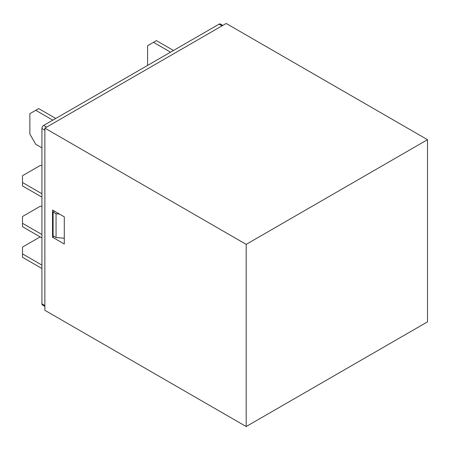 <?xml version="1.0" encoding="UTF-8"?>
<svg xmlns="http://www.w3.org/2000/svg" width="450" height="450" viewBox="0 0 450 450"><rect width="100%" height="100%" fill="white"/><g stroke="black" fill="none" stroke-linecap="round" stroke-linejoin="round"><path stroke-width="0.67" d="M44.871 310.309L44.871 128.138L226.176 23.462L427.5 139.691L246.189 244.373L246.189 426.538L44.871 310.309M246.189 244.373L44.871 128.138M52.521 210.043L64.294 216.844L64.294 244.035L52.521 237.234L52.521 210.043M44.871 306.394L42.441 304.993A2.498 1.44 -60 0 1 41.923 303.851L41.923 128.481A2.498 1.44 -60 0 1 43.689 125.421L219.111 24.143A2.498 1.44 -60 0 1 220.359 24.019L222.789 25.419M40.163 236.897L22.5 247.089L22.5 253.89L41.923 265.106M22.5 253.89L22.5 257.287L41.923 268.504M41.923 206.308L40.163 206.308L22.5 216.506L22.5 223.301L41.923 234.518M22.5 223.301L22.5 226.699L41.923 237.915M41.923 165.527L40.163 165.527L22.5 175.719L22.5 182.52L41.923 193.731M22.5 182.52L22.5 185.917L41.923 197.134M173.492 50.479L156.42 40.624L153.478 42.322L170.55 52.178M153.478 42.322L147.589 45.72L147.589 65.436M55.761 118.451L38.689 108.596L35.747 110.295L52.813 120.15M35.747 110.295L29.857 113.692L29.857 134.089L35.747 144.281L41.923 147.853M246.189 426.538L427.5 321.863L427.5 139.691M53.994 236.385L52.521 237.234M53.111 212.085L53.111 235.873L56.053 237.578L56.053 213.784L53.111 212.085L54.579 211.236M64.294 238.196L56.053 237.578M59.439 214.037L56.053 213.784M43.689 125.421L46.637 127.119M222.058 25.841L219.111 24.143M41.923 303.851L44.871 305.55M44.871 130.179L41.923 128.481"/></g></svg>
